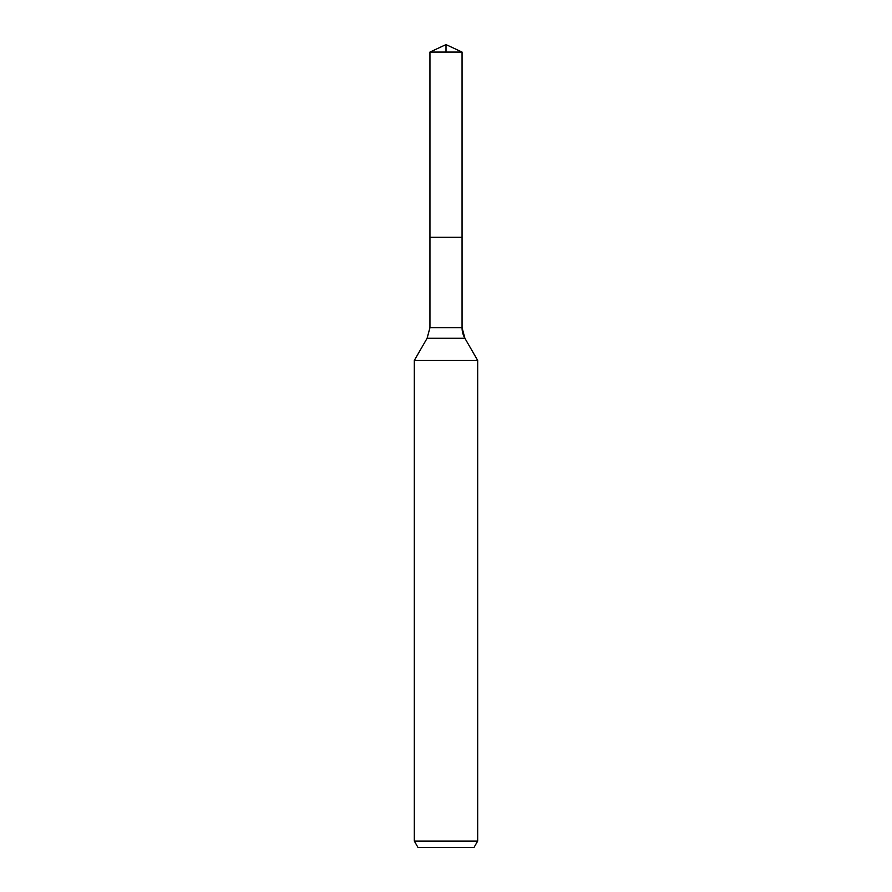 <?xml version="1.0" encoding="UTF-8"?>
<svg xmlns="http://www.w3.org/2000/svg" width="892" height="892" viewBox="0 0 892 892"><rect width="100%" height="100%" fill="white"/><g stroke="black" fill="none" stroke-linecap="round" stroke-linejoin="round"><path stroke-width="1.34" d="M414.312 841.067L477.688 841.067L474.031 847.4L417.969 847.4L414.312 841.067L414.312 360.435L427.112 338.258L429.944 327.687L429.944 237.272L462.056 237.272L462.056 52.082L446 44.6L462.056 52.082L429.944 52.082L429.944 237.272L462.056 237.272L462.056 52.082L446 44.6L446 52.082M414.312 360.435L477.688 360.435L464.888 338.258A21.129 21.129 0 0 1 462.056 327.687L462.056 52.082M477.688 841.067L477.688 360.435L477.688 841.067L474.031 847.4M427.112 338.258L464.888 338.258L477.688 360.435M429.944 327.687L462.056 327.687L462.056 237.272M464.888 338.258L462.056 327.687M446 44.6L429.944 52.082"/></g></svg>
